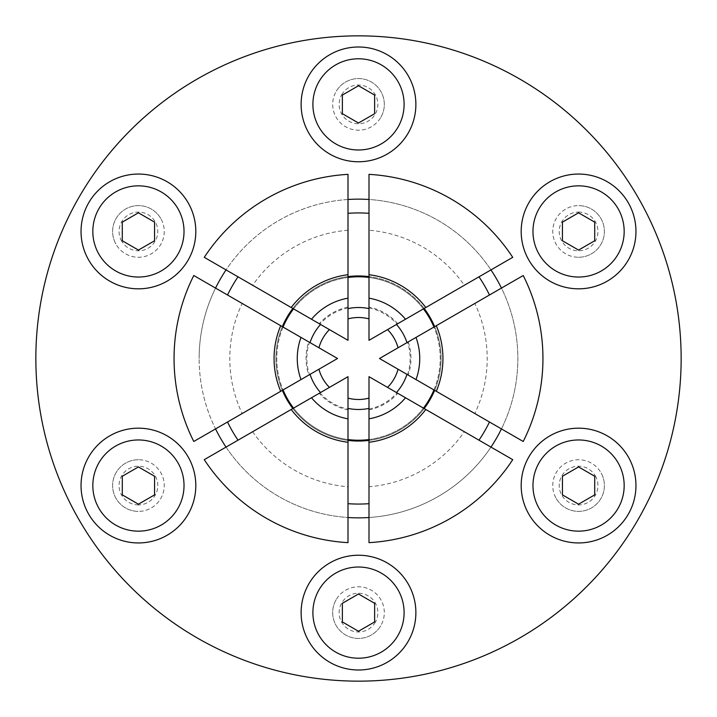<?xml version="1.0" encoding="UTF-8"?>
<svg xmlns="http://www.w3.org/2000/svg" width="717" height="717" viewBox="0 0 717 717"><rect width="100%" height="100%" fill="white"/><g stroke="black" fill="none" stroke-linecap="round" stroke-linejoin="round"><path stroke-width="0.54" stroke-dasharray="3.58 2.69" d="M408.26 375.116L474.833 413.548A128.701 128.701 0 0 0 474.833 303.452L379.481 358.5L408.26 375.116A52.466 52.466 0 0 0 408.26 341.884M310.04 342.636L318.94 347.772A40.986 40.986 0 0 1 329.435 329.605L348.005 340.324L348.005 318.877A40.986 40.986 0 0 1 368.995 318.877L368.995 307.934A51.642 51.642 0 0 1 397.048 324.129L464.338 285.276A128.701 128.701 0 0 0 368.995 230.229L368.995 199.487A159.353 159.353 0 0 1 490.966 269.906L512.727 257.34A184.439 184.439 0 0 0 368.995 174.356L368.995 199.487A159.353 159.353 0 0 1 490.966 269.906M348.005 318.877L348.005 199.487A159.353 159.353 0 0 0 226.034 269.906L329.435 329.605M348.005 230.229A128.701 128.701 0 0 0 252.662 285.276M308.74 341.884L309.466 342.305A51.642 51.642 0 0 0 309.466 374.695L308.74 375.116A52.466 52.466 0 0 1 308.74 341.884L242.167 303.452A128.701 128.701 0 0 0 242.167 413.548L215.548 428.918A159.353 159.353 0 0 1 199.147 358.5A159.353 159.353 0 0 0 215.548 428.918L193.778 441.484A184.439 184.439 0 0 1 193.778 275.516L215.548 288.082A159.353 159.353 0 0 0 199.147 358.5A159.353 159.353 0 0 1 215.548 288.082M319.226 393.292L226.034 447.094A159.353 159.353 0 0 0 348.005 517.513L348.005 376.676L319.226 393.292A52.466 52.466 0 0 0 348.005 409.9M252.662 431.724A128.701 128.701 0 0 0 348.005 486.771M464.338 431.724L490.966 447.094A159.353 159.353 0 0 1 368.995 517.513L368.995 486.771A128.701 128.701 0 0 0 464.338 431.724L424.159 408.529A82.545 82.545 0 0 1 368.995 440.381L368.995 409.066A51.642 51.642 0 0 0 397.048 392.871L424.159 408.529M474.833 413.548L501.452 428.918A159.353 159.353 0 0 0 501.452 288.082L523.222 275.516A184.439 184.439 0 0 1 523.222 441.484L501.452 428.918A159.353 159.353 0 0 0 501.452 288.082M578.574 212.08A19.368 19.368 0 0 1 597.942 231.439A19.368 19.368 0 0 1 578.574 250.807A19.368 19.368 0 0 1 559.206 231.439A19.368 19.368 0 0 1 578.574 212.08M578.574 257.26A25.821 25.821 0 0 0 604.395 231.439A25.821 25.821 0 0 0 578.574 205.618A25.821 25.821 0 0 1 604.395 231.439A25.821 25.821 0 0 1 578.574 257.26A25.821 25.821 0 0 1 552.753 231.439A25.821 25.821 0 0 1 578.574 205.618A25.821 25.821 0 0 0 552.753 231.439A25.821 25.821 0 0 0 578.574 257.26M595.343 475.882A19.368 19.368 0 0 1 588.254 502.33A19.368 19.368 0 0 1 561.805 495.241A19.368 19.368 0 0 1 568.895 468.793A19.368 19.368 0 0 1 595.343 475.882M556.213 498.467A25.821 25.821 0 0 0 591.48 507.923A25.821 25.821 0 0 0 600.936 472.646A25.821 25.821 0 0 1 591.48 507.923A25.821 25.821 0 0 1 556.213 498.467A25.821 25.821 0 0 1 565.668 463.2A25.821 25.821 0 0 1 600.936 472.646A25.821 25.821 0 0 0 565.668 463.2A25.821 25.821 0 0 0 556.213 498.467M375.269 622.302A19.368 19.368 0 0 1 348.82 629.392A19.368 19.368 0 0 1 341.731 602.934A19.368 19.368 0 0 1 368.18 595.854A19.368 19.368 0 0 1 375.269 622.302M336.139 599.708A25.821 25.821 0 0 0 345.594 634.975A25.821 25.821 0 0 0 380.861 625.529A25.821 25.821 0 0 1 345.594 634.975A25.821 25.821 0 0 1 336.139 599.708A25.821 25.821 0 0 1 371.406 590.261A25.821 25.821 0 0 1 380.861 625.529A25.821 25.821 0 0 0 371.406 590.261A25.821 25.821 0 0 0 336.139 599.708M138.426 504.92A19.368 19.368 0 0 1 119.058 485.561A19.368 19.368 0 0 1 138.426 466.193A19.368 19.368 0 0 1 157.794 485.561A19.368 19.368 0 0 1 138.426 504.92M138.426 459.74A25.821 25.821 0 0 0 112.605 485.561A25.821 25.821 0 0 0 138.426 511.382A25.821 25.821 0 0 1 112.605 485.561A25.821 25.821 0 0 1 138.426 459.74A25.821 25.821 0 0 1 164.247 485.561A25.821 25.821 0 0 1 138.426 511.382A25.821 25.821 0 0 0 164.247 485.561A25.821 25.821 0 0 0 138.426 459.74M121.657 241.118A19.368 19.368 0 0 1 128.746 214.67A19.368 19.368 0 0 1 155.195 221.759A19.368 19.368 0 0 1 148.105 248.207A19.368 19.368 0 0 1 121.657 241.118M160.787 218.533A25.821 25.821 0 0 0 125.52 209.077A25.821 25.821 0 0 0 116.064 244.354A25.821 25.821 0 0 1 125.52 209.077A25.821 25.821 0 0 1 160.787 218.533A25.821 25.821 0 0 1 151.332 253.8A25.821 25.821 0 0 1 116.064 244.354A25.821 25.821 0 0 0 151.332 253.8A25.821 25.821 0 0 0 160.787 218.533M341.731 94.698A19.368 19.368 0 0 1 368.18 87.608A19.368 19.368 0 0 1 375.269 114.066A19.368 19.368 0 0 1 348.82 121.146A19.368 19.368 0 0 1 341.731 94.698M380.861 117.292A25.821 25.821 0 0 0 371.406 82.025A25.821 25.821 0 0 0 336.139 91.471A25.821 25.821 0 0 1 371.406 82.025A25.821 25.821 0 0 1 380.861 117.292A25.821 25.821 0 0 1 345.594 126.739A25.821 25.821 0 0 1 336.139 91.471A25.821 25.821 0 0 0 345.594 126.739A25.821 25.821 0 0 0 380.861 117.292M282.346 326.647A82.545 82.545 0 0 0 358.5 441.045A82.545 82.545 0 0 0 441.045 358.5A82.545 82.545 0 0 1 358.5 441.045A82.545 82.545 0 0 1 275.955 358.5A82.545 82.545 0 0 0 282.346 390.353L242.167 413.548M368.995 486.771L368.995 440.381M681.15 358.5A322.65 322.65 0 0 0 358.5 35.85A322.65 322.65 0 0 0 35.85 358.5A322.65 322.65 0 0 0 358.5 681.15A322.65 322.65 0 0 0 681.15 358.5M407.534 374.695A51.642 51.642 0 0 0 407.534 342.305M283.063 327.06A81.729 81.729 0 0 0 358.5 440.229A81.729 81.729 0 0 0 433.937 327.06M423.442 308.884A81.729 81.729 0 0 0 368.995 277.452M348.005 277.452A81.729 81.729 0 0 0 293.558 308.884M348.005 307.934A51.642 51.642 0 0 0 319.952 324.129M434.654 390.353A82.545 82.545 0 0 0 358.5 275.955A82.545 82.545 0 0 0 275.955 358.5A82.545 82.545 0 0 0 358.5 441.045A82.545 82.545 0 0 0 434.654 326.647M292.841 408.529A82.545 82.545 0 0 0 348.005 440.381M301.006 379.58A61.232 61.232 0 0 1 301.006 337.42M280.697 391.303A84.436 84.436 0 0 1 280.697 325.697M433.937 389.94A81.729 81.729 0 0 0 358.5 276.771A81.729 81.729 0 0 0 283.063 389.94M293.558 408.116A81.729 81.729 0 0 0 348.005 439.548M368.995 439.548A81.729 81.729 0 0 0 423.442 408.116M396.465 324.46L387.565 329.605A40.986 40.986 0 0 1 398.06 347.772M368.995 307.934L368.995 230.229M397.774 323.708A52.466 52.466 0 0 0 368.995 307.1M424.159 308.471A82.545 82.545 0 0 0 368.995 276.619M368.995 274.719A84.436 84.436 0 0 1 425.808 307.521M368.995 298.173A61.232 61.232 0 0 1 405.499 319.244M348.005 307.1A52.466 52.466 0 0 0 319.226 323.708M348.005 276.619A82.545 82.545 0 0 0 292.841 308.471M348.005 174.356A184.439 184.439 0 0 0 204.273 257.34L226.034 269.906A159.353 159.353 0 0 1 348.005 199.487L348.005 174.356M291.192 307.521A84.436 84.436 0 0 1 348.005 274.719M311.501 319.244A61.232 61.232 0 0 1 348.005 298.173M308.74 375.116L282.346 390.353M329.435 387.395A40.986 40.986 0 0 1 318.94 369.228L309.466 374.695M319.952 392.871A51.642 51.642 0 0 0 348.005 409.066M204.273 459.66A184.439 184.439 0 0 0 348.005 542.644L348.005 517.513A159.353 159.353 0 0 1 226.034 447.094L204.273 459.66M348.005 442.281A84.436 84.436 0 0 1 291.192 409.479M348.005 418.827A61.232 61.232 0 0 1 311.501 397.756M368.995 409.066L368.995 398.123A40.986 40.986 0 0 1 348.005 398.123M368.995 409.9A52.466 52.466 0 0 0 397.774 393.292M368.995 542.644A184.439 184.439 0 0 0 512.727 459.66L490.966 447.094A159.353 159.353 0 0 1 368.995 517.513L368.995 542.644M425.808 409.479A84.436 84.436 0 0 1 368.995 442.281M405.499 397.756A61.232 61.232 0 0 1 368.995 418.827M415.994 337.42A61.232 61.232 0 0 1 415.994 379.58M436.303 325.697A84.436 84.436 0 0 1 436.303 391.303M398.06 369.228A40.986 40.986 0 0 1 387.565 387.395L396.465 392.54M387.565 329.605L368.995 340.324L368.995 318.877M318.94 347.772L337.519 358.5L318.94 369.228M368.995 398.123L368.995 376.676L387.565 387.395M275.955 358.5A82.545 82.545 0 0 1 358.5 275.955A82.545 82.545 0 0 1 441.045 358.5A82.545 82.545 0 0 0 358.5 275.955A82.545 82.545 0 0 0 275.955 358.5M594.707 476.24L578.574 466.928L562.442 476.24L562.442 494.873L578.574 504.194L594.707 494.873L594.707 476.24M578.574 212.806L562.442 222.127L562.442 240.76L578.574 250.072L594.707 240.76L594.707 222.127L578.574 212.806M342.368 95.065L342.368 113.698L358.5 123.01L374.632 113.698L374.632 95.065L358.5 85.744L342.368 95.065M122.293 240.76L138.426 250.072L154.558 240.76L154.558 222.127L138.426 212.806L122.293 222.127L122.293 240.76M138.426 504.194L154.558 494.873L154.558 476.24L138.426 466.928L122.293 476.24L122.293 494.873L138.426 504.194M374.632 621.935L374.632 603.302L358.5 593.99L342.368 603.302L342.368 621.935L358.5 631.256L374.632 621.935"/><path stroke-width="1.08" d="M464.338 285.276L490.966 269.906A159.353 159.353 0 0 1 501.452 288.082L474.833 303.452M226.034 269.906A159.353 159.353 0 0 0 215.548 288.082L242.167 303.452M415.878 104.377A57.378 57.378 0 0 1 358.5 161.764A57.378 57.378 0 0 1 301.122 104.377A57.378 57.378 0 0 1 358.5 46.999A57.378 57.378 0 0 1 415.878 104.377M404.101 104.377A45.601 45.601 0 0 1 358.5 149.978A45.601 45.601 0 0 1 312.899 104.377A45.601 45.601 0 0 1 358.5 58.785A45.601 45.601 0 0 1 404.101 104.377M167.115 181.742A57.378 57.378 0 0 1 188.123 260.128A57.378 57.378 0 0 1 109.737 281.136A57.378 57.378 0 0 1 88.729 202.75A57.378 57.378 0 0 1 167.115 181.742M161.226 191.95A45.601 45.601 0 0 1 177.915 254.239A45.601 45.601 0 0 1 115.625 270.927A45.601 45.601 0 0 1 98.937 208.638A45.601 45.601 0 0 1 161.226 191.95M109.737 435.864A57.378 57.378 0 0 1 188.123 456.872A57.378 57.378 0 0 1 167.115 535.258A57.378 57.378 0 0 1 88.729 514.25A57.378 57.378 0 0 1 109.737 435.864M115.625 446.073A45.601 45.601 0 0 1 177.915 462.761A45.601 45.601 0 0 1 161.226 525.05A45.601 45.601 0 0 1 98.937 508.362A45.601 45.601 0 0 1 115.625 446.073M301.122 612.623A57.378 57.378 0 0 1 358.5 555.236A57.378 57.378 0 0 1 415.878 612.623A57.378 57.378 0 0 1 358.5 670.001A57.378 57.378 0 0 1 301.122 612.623M312.899 612.623A45.601 45.601 0 0 1 358.5 567.022A45.601 45.601 0 0 1 404.101 612.623A45.601 45.601 0 0 1 358.5 658.215A45.601 45.601 0 0 1 312.899 612.623M549.885 535.258A57.378 57.378 0 0 1 528.877 456.872A57.378 57.378 0 0 1 607.263 435.864A57.378 57.378 0 0 1 628.271 514.25A57.378 57.378 0 0 1 549.885 535.258M555.774 525.05A45.601 45.601 0 0 1 539.085 462.761A45.601 45.601 0 0 1 601.375 446.073A45.601 45.601 0 0 1 618.063 508.362A45.601 45.601 0 0 1 555.774 525.05M607.263 281.136A57.378 57.378 0 0 1 528.877 260.128A57.378 57.378 0 0 1 549.885 181.742A57.378 57.378 0 0 1 628.271 202.75A57.378 57.378 0 0 1 607.263 281.136M601.375 270.927A45.601 45.601 0 0 1 539.085 254.239A45.601 45.601 0 0 1 555.774 191.95A45.601 45.601 0 0 1 618.063 208.638A45.601 45.601 0 0 1 601.375 270.927M238.017 440.175A145.56 145.56 0 0 1 227.522 422.008M368.995 503.684A145.56 145.56 0 0 1 348.005 503.684M489.478 422.008A145.56 145.56 0 0 1 478.983 440.175M681.15 358.5A322.65 322.65 0 0 0 358.5 35.85A322.65 322.65 0 0 0 35.85 358.5A322.65 322.65 0 0 0 358.5 681.15A322.65 322.65 0 0 0 681.15 358.5M433.937 327.06A81.729 81.729 0 0 0 423.442 308.884M368.995 277.452A81.729 81.729 0 0 0 348.005 277.452M293.558 308.884A81.729 81.729 0 0 0 283.063 327.06M309.466 342.305L310.04 342.636A50.988 50.988 0 0 1 320.535 324.46M368.995 308.606A50.988 50.988 0 0 0 348.005 308.606M397.048 324.129L396.465 324.46A50.988 50.988 0 0 1 406.96 342.636M424.159 408.529A82.545 82.545 0 0 0 434.654 390.353M348.005 440.381A82.545 82.545 0 0 0 368.995 440.381M282.346 390.353A82.545 82.545 0 0 0 292.841 408.529M523.222 441.484A184.439 184.439 0 0 0 523.222 275.516L415.994 337.42A61.232 61.232 0 0 1 415.994 379.58L523.222 441.484M301.006 379.58A61.232 61.232 0 0 1 301.006 337.42L337.519 358.5L280.697 391.303A84.436 84.436 0 0 1 280.697 325.697L301.006 337.42M562.442 240.76L578.574 250.072L594.707 240.76L594.707 222.127L578.574 212.806L562.442 222.127L562.442 240.76M283.063 389.94A81.729 81.729 0 0 0 293.558 408.116M348.005 439.548A81.729 81.729 0 0 0 368.995 439.548M423.442 408.116A81.729 81.729 0 0 0 433.937 389.94M387.565 329.605A40.986 40.986 0 0 1 398.06 347.772M425.808 307.521L512.727 257.34A184.439 184.439 0 0 0 368.995 174.356L368.995 274.719A84.436 84.436 0 0 1 425.808 307.521L368.995 340.324L368.995 274.719M368.995 298.173A61.232 61.232 0 0 1 405.499 319.244M348.005 318.877A40.986 40.986 0 0 1 368.995 318.877M348.005 174.356A184.439 184.439 0 0 0 204.273 257.34L291.192 307.521A84.436 84.436 0 0 1 348.005 274.719L348.005 174.356M291.192 307.521L311.501 319.244A61.232 61.232 0 0 1 348.005 298.173L348.005 274.719M311.501 319.244L348.005 340.324L348.005 298.173M318.94 347.772A40.986 40.986 0 0 1 329.435 329.605M280.697 325.697L193.778 275.516A184.439 184.439 0 0 0 193.778 441.484L280.697 391.303M310.04 374.364A50.988 50.988 0 0 0 320.535 392.54M329.435 387.395A40.986 40.986 0 0 1 318.94 369.228M204.273 459.66A184.439 184.439 0 0 0 348.005 542.644L348.005 442.281A84.436 84.436 0 0 1 291.192 409.479L204.273 459.66M348.005 442.281L348.005 418.827A61.232 61.232 0 0 1 311.501 397.756L291.192 409.479M348.005 418.827L348.005 376.676L311.501 397.756M348.005 408.394A50.988 50.988 0 0 0 368.995 408.394M368.995 398.123A40.986 40.986 0 0 1 348.005 398.123M368.995 442.281L368.995 542.644A184.439 184.439 0 0 0 512.727 459.66L425.808 409.479A84.436 84.436 0 0 1 368.995 442.281L368.995 376.676L425.808 409.479M405.499 397.756A61.232 61.232 0 0 1 368.995 418.827M415.994 337.42L379.481 358.5L415.994 379.58M436.303 325.697A84.436 84.436 0 0 1 436.303 391.303M292.841 308.471A82.545 82.545 0 0 0 282.346 326.647M368.995 276.619A82.545 82.545 0 0 0 348.005 276.619M434.654 326.647A82.545 82.545 0 0 0 424.159 308.471M397.048 392.871L396.465 392.54A50.988 50.988 0 0 0 406.96 374.364M398.06 369.228A40.986 40.986 0 0 1 387.565 387.395M478.983 276.825A145.56 145.56 0 0 1 489.478 294.992M348.005 213.316A145.56 145.56 0 0 1 368.995 213.316M227.522 294.992A145.56 145.56 0 0 1 238.017 276.825M562.442 476.24L562.442 494.873L578.574 504.194L594.707 494.873L594.707 476.24L578.574 466.928L562.442 476.24M358.5 593.99L342.368 603.302L342.368 621.935L358.5 631.256L374.632 621.935L374.632 603.302L358.5 593.99M154.558 476.24L138.426 466.928L122.293 476.24L122.293 494.873L138.426 504.194L154.558 494.873L154.558 476.24M154.558 240.76L154.558 222.127L138.426 212.806L122.293 222.127L122.293 240.76L138.426 250.072L154.558 240.76M358.5 123.01L374.632 113.698L374.632 95.065L358.5 85.744L342.368 95.065L342.368 113.698L358.5 123.01M501.452 428.918A159.353 159.353 0 0 1 490.966 447.094M368.995 517.513A159.353 159.353 0 0 1 348.005 517.513M226.034 447.094A159.353 159.353 0 0 1 215.548 428.918M348.005 199.487A159.353 159.353 0 0 1 368.995 199.487"/></g></svg>

